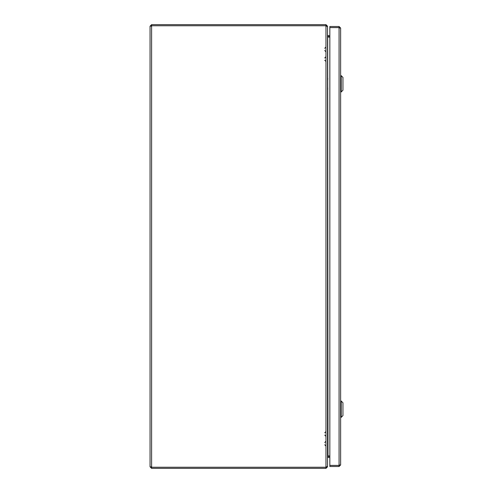 <?xml version="1.0" encoding="UTF-8"?>
<svg xmlns="http://www.w3.org/2000/svg" width="493" height="493" viewBox="0 0 493 493"><rect width="100%" height="100%" fill="white"/><g stroke="black" fill="none" stroke-linecap="round" stroke-linejoin="round"><path stroke-width="0.74" d="M327.58 36.667L327.987 37.055L327.525 35.496M327.679 36.667L327.987 455.945L327.525 457.504M327.525 26.591L327.525 466.409L325.965 467.247L151.597 467.247L150.045 466.791L150.045 26.209L151.597 25.753L325.965 25.753L327.525 26.591M329.835 456.333L327.666 456.364M151.135 466.791L151.597 467.253L325.965 467.253L326.428 466.791M151.135 26.209L151.597 25.747L325.965 25.747L326.428 26.209M327.666 36.636L329.835 36.667M327.974 457.43L329.835 457.436L327.987 457.43L327.525 457.868L327.525 466.791L325.965 468.35L325.965 24.65L151.597 24.65L150.045 26.209M150.045 466.791L151.597 468.35L325.965 468.35M327.525 35.57L327.987 35.57L327.525 35.132L327.525 26.209L325.965 24.65M151.394 467.21L151.597 468.35M151.597 24.65L151.394 25.79M329.835 455.945L327.987 455.945L327.679 456.333M327.987 36.667L327.987 35.57L329.835 35.57M327.987 37.055L329.835 37.055M327.13 466.791L327.525 466.791M327.13 26.209L327.525 26.209M339.535 28.058L339.073 27.596L340.632 28.058L339.073 26.499L329.835 26.499L329.835 27.596L339.073 27.602L329.835 27.596L329.835 466.501L339.073 466.501L340.632 464.942L339.073 465.398L329.835 465.398L339.073 465.404L339.073 466.501M339.535 464.942L339.073 465.404L339.073 26.499M340.632 28.058L340.632 464.942M327.974 456.333L327.974 455.945M327.974 37.055L327.974 36.667M327.525 410.429L327.82 403.656M327.525 407.951L327.82 414.724M327.605 403.095L327.525 408.192M327.605 415.285L327.525 410.188M341.211 401.037L342.955 402.787L342.955 415.593L341.211 417.343L341.211 401.037L340.632 401.037M327.525 85.049L327.82 78.276M327.525 82.571L327.82 89.344M327.605 77.715L327.525 82.812M327.605 89.905L327.525 84.808M341.211 75.657L342.955 77.407L342.955 90.213L341.211 91.963L341.211 75.657L340.632 75.657M151.597 25.753L151.597 467.247M327.987 456.333L327.987 457.43L327.525 457.43M329.25 36.667L329.25 37.055M329.25 455.945L329.25 456.333M324.708 57.989L325.965 56.732M324.708 60.232L325.965 61.489M324.708 48.283L325.965 47.026M324.708 50.532L325.965 51.79M324.708 442.529L325.965 441.272M324.708 444.772L325.965 446.029M324.708 432.823L325.965 431.566M324.708 435.072L325.965 436.33M341.211 417.343L340.632 417.343M341.211 91.963L340.632 91.963"/></g></svg>
